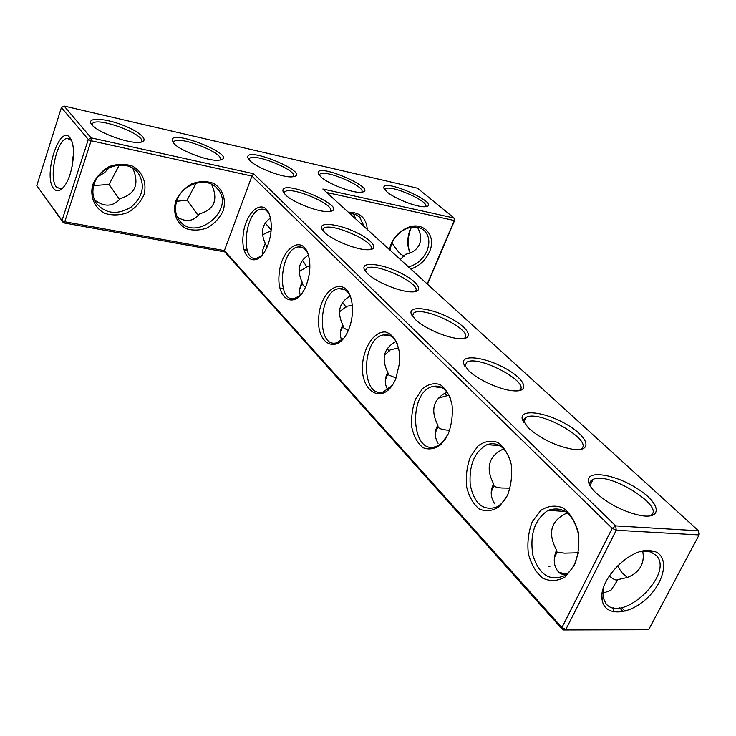 <?xml version="1.0" encoding="UTF-8"?>
<svg xmlns="http://www.w3.org/2000/svg" width="736" height="736" viewBox="0 0 736 736"><rect width="100%" height="100%" fill="white"/><g stroke="black" fill="none" stroke-linecap="round" stroke-linejoin="round"><path stroke-width="1.1" d="M36.8 185.61L63.443 222.842L62.008 220.469L64.759 221.766L91.126 140.769L91.089 137.844L253.616 173.742L251.942 176.079L224.397 250.608L561.927 627.532L612.205 528.338L615.71 525.89L698.51 530.785L322.856 189.032L454.048 218.012L417.478 188.195L64.078 106.039L61.41 107.576L36.8 185.61L62.008 220.469L88.311 139.463L91.126 140.769L251.942 176.079L612.205 528.338L616.244 530.251L565.837 629.427L561.927 627.532L562.902 629.961L645.932 629.74L648.904 629.234L565.837 629.427L562.902 629.961L224.728 251.887L224.397 250.608L64.759 221.766L63.443 222.842L224.728 251.887M267.913 244.968L265.724 249.817C255.659 269.201 240.332 258.299 243.174 234.95C245.336 211.71 263.313 197.184 269.45 214.664C272.311 223.698 271.796 233.8 267.913 244.968M306.305 285.145L305.753 286.479C295.808 310.058 276.57 300.638 279.073 274.73C280.72 248.998 301.797 233.597 308.246 254.509C310.914 264.031 310.27 274.243 306.305 285.145M348.698 329.526C338.174 355.736 315.753 344.871 318.78 316.517C320.804 288.282 345.258 274.528 351.302 299.515C353.188 307.602 352.829 316.167 350.226 325.202L348.698 329.526M395.766 378.782C383.576 407.716 357.632 391.212 363.096 359.784C365.912 343.546 375.737 331.163 385.517 331.991C392.996 334.227 397.698 341.532 399.62 353.887L399.666 362.636L395.766 378.782M448.316 433.789L441.057 444.461C435.013 448.988 429.005 450.073 423.025 447.709C417.652 443.348 413.936 436.641 411.856 427.598C411.038 417.873 412.234 408.471 415.444 399.381L422.363 388.801C428.205 384.063 434.157 382.674 440.229 384.624C445.795 388.691 449.724 395.342 452.014 404.579C452.953 414.653 451.72 424.387 448.316 433.789M507.38 495.604L499.348 506.598C492.632 511.069 485.926 511.87 479.228 508.99C473.211 503.994 469.007 496.607 466.615 486.818C465.63 476.385 466.891 466.412 470.396 456.89L478.014 445.979C484.49 441.241 491.124 440.091 497.922 442.529C504.178 447.194 508.622 454.535 511.272 464.554C512.403 475.382 511.106 485.732 507.38 495.604M574.227 565.57L565.285 576.877C557.759 581.256 550.224 581.679 542.68 578.156C535.872 572.406 531.088 564.208 528.328 553.555C527.132 542.303 528.457 531.686 532.303 521.686L540.767 510.444C547.989 505.761 555.441 504.933 563.114 507.95C570.188 513.332 575.267 521.493 578.34 532.432C579.71 544.152 578.34 555.192 574.227 565.57M92.736 184.662C89.663 196.595 94.456 207.892 104.687 213.32C112.185 215.676 119.894 215.427 127.825 212.557C135.139 208.242 140.512 202.354 143.943 194.902C147.136 183.273 142.784 171.948 132.701 166.198C125.212 163.604 117.383 163.732 109.232 166.557C101.688 170.945 96.186 176.98 92.736 184.662M175.72 201.25C172.491 212.676 176.612 223.45 185.987 228.592C192.915 230.81 200.118 230.524 207.607 227.737C214.562 223.56 219.76 217.893 223.183 210.735C226.513 199.585 222.778 188.775 213.55 183.338C206.632 180.909 199.327 181.074 191.645 183.834C184.469 188.076 179.161 193.881 175.72 201.25M253.616 173.742L615.71 525.89L616.244 530.251L699.09 534.934L648.904 629.234M261.63 255.778L256.422 258.4C239.559 261.611 245.143 209.576 261.666 209.134C264.785 208.923 267.343 210.652 269.33 214.332M300.592 295.072L294.409 298.568C275.834 302.809 280.223 248.188 298.466 246.946C302.33 246.551 305.449 248.676 307.823 253.313M343.859 338.109L336.508 342.838C316.011 348.468 318.642 291.005 338.854 288.659C343.694 287.978 347.548 290.61 350.4 296.544M392.224 385.333L383.484 391.846C360.824 399.354 360.907 338.799 383.327 334.917C389.491 333.785 394.303 337.097 397.762 344.834M446.623 437.138C443.624 441.821 440.156 444.903 436.236 446.375C411.249 456.44 407.652 392.555 432.501 386.538C440.505 384.68 446.596 388.93 450.791 399.289M507.996 494.169C504.878 500.609 500.866 504.997 495.963 507.325C482.724 510.968 474.14 503.415 470.203 484.665C468.952 464.977 474.6 451.61 487.131 444.572C497.821 441.526 505.66 447.212 510.646 461.628M578.459 552.644L574.706 563.85C571.927 569.305 568.404 573.298 564.135 575.846C549.534 581.587 539.12 574.715 532.892 555.22C529.626 534.4 534.704 519.45 548.118 510.342C563.574 505.411 573.841 514.032 578.938 536.194M94.098 184.202C91.908 191.388 92.727 197.846 96.554 203.596C106.058 214.029 117.613 215.17 131.22 207.018C143.06 196.521 145.406 185.233 138.276 173.153C128.055 158.378 99.489 165.278 94.098 184.202M176.861 200.762C174.423 208.306 175.288 214.903 179.455 220.561C195.758 243.027 236.311 209.125 217.525 188.83C207.708 176.051 182.27 183.319 176.861 200.762M61.41 107.576L88.311 139.463L91.089 137.844L64.078 106.039M386.86 191.802C394.404 198.536 416.898 207.377 424.838 206.742C444.802 205.519 381.266 176.714 383.898 188.149L386.86 191.802M320.795 176.815C328.081 183.77 352.13 193.08 360.723 192.308C382.122 190.707 314.833 161.101 318.274 173.613L320.795 176.815M324.475 232.263C332.304 240.24 357.199 250.212 368.055 249.752C379.96 249.716 372.177 239.596 354.844 231.776C337.704 223.808 319.047 221.784 321.65 228.445L324.475 232.263M367.512 273.571C375.802 281.952 399.979 291.99 411.626 291.898C425.187 292.247 417.919 281.17 399.657 272.513C381.634 263.709 361.459 261.501 364.136 268.944L367.512 273.571M249.992 160.752C256.947 167.946 282.826 177.799 292.137 176.833C315.1 174.782 243.469 144.376 247.958 158.084L249.992 160.752M173.935 143.502C180.458 150.944 208.49 161.405 218.61 160.227C243.266 157.624 166.603 126.445 172.426 141.459L173.935 143.502M285.485 194.828C292.873 202.409 318.32 212.318 328.394 211.572C354.384 209.732 278.622 176.438 283.093 191.654L285.485 194.828M92 124.918C97.971 132.636 128.579 143.796 139.61 142.333C150.282 141.505 140.714 131.974 122.866 125.166C105.156 118.22 87.244 117.171 91.071 123.62L92 124.918M415.242 319.396C424 328.173 447.313 338.275 459.715 338.652C475.217 339.572 468.694 327.391 449.411 317.713C430.431 307.869 408.471 305.366 411.176 313.72L415.242 319.396M468.501 370.53C477.719 379.693 500.02 389.841 513.112 390.798C530.84 392.527 525.338 379.095 504.942 368.147C484.923 357.024 460.883 354.062 463.56 363.464L468.501 370.53M528.301 427.929C541.126 439.006 555.956 446.136 572.783 449.319C593.06 452.171 588.91 437.34 567.29 424.801C546.158 412.086 519.699 408.434 522.22 419.032L528.301 427.929M595.912 492.844C608.626 504.096 623.328 511.621 640.016 515.412C663.164 519.809 660.735 503.433 637.772 488.916C615.434 474.223 586.15 469.531 588.368 481.482C588.938 484.73 591.459 488.511 595.912 492.844M623.199 611.616L619.611 607.881M649.41 550.519C628.562 548.329 597.292 581.615 602.287 600.604C605.185 616.934 629.427 615.13 647.165 598.055C665.206 581.339 669.493 556.232 654.433 551.411L649.41 550.519M262.798 254.398L262.872 249.633L265.227 243.34C260.314 232.484 262.053 224.048 270.434 218.04M300.288 295.366C299.028 290.987 299.662 286.635 302.202 282.311C296.682 270.406 298.752 261.335 308.43 255.116M341.734 340.142C339.526 335.174 339.912 330.179 342.884 325.174C336.702 312.184 339.13 302.468 350.161 296.038M387.513 389.243C384.44 383.732 384.551 378.157 387.854 372.536C380.99 358.496 383.732 348.137 396.078 341.467M438.086 443.311C434.452 437.258 434.369 431.204 437.828 425.169C430.22 410.035 433.274 399.013 446.982 392.086M494.739 503.856C490.434 497.168 490.084 490.544 493.681 483.984C485.291 467.756 488.64 456.035 503.728 448.822M558.642 572.12C553.628 566.416 552.92 559.093 556.536 550.151C547.308 532.846 550.896 520.407 567.309 512.845M53.636 188.517C56.681 192.243 60.297 191.397 64.474 185.987C72.708 175.435 76.406 147.531 70.711 138.966C60.803 120.86 42.412 175.094 53.636 188.517M132.784 168.259C139.518 183.807 135.452 193.862 120.584 198.416C113.105 206.816 104.429 207.34 94.548 199.98M211.545 184.248C218.445 199.52 214.452 209.401 199.576 213.9C193.412 221.518 185.978 222.539 177.266 216.973M454.793 220.046L454.048 218.012L454.278 220.506L454.793 220.046L427.46 284.206M326.637 192.482L454.278 220.506L427.239 284.004M699.2 533.342L698.51 530.785L699.09 534.934L699.2 533.342M425.528 206.696C430.597 201.912 390.402 184.101 385.425 188.922L384.882 189.842M361.578 192.234C367.246 187.137 324.99 168.894 319.838 174.202L319.286 175.269M370.337 249.578C379.132 243.506 330.887 221.619 323.61 228.344L322.745 230.35M414.791 291.714C425.132 285.32 374.955 261.363 366.39 268.52L365.286 271.078M293.167 176.732C299.46 171.295 254.812 152.6 249.532 158.47L248.989 159.684M219.806 160.089C226.762 154.247 179.336 135.102 173.963 141.606L173.448 142.968M329.976 211.434C337.428 205.684 291.033 185.527 284.841 191.811L284.151 193.384M140.944 142.158L140.953 142.149C148.589 135.856 97.897 116.26 92.534 123.482L92.074 124.991M464.011 338.496C476.128 331.807 423.918 305.339 413.834 312.92L412.408 316.149M518.788 390.752C532.984 383.815 478.63 354.292 466.725 362.25L464.885 366.298M580.152 449.494C596.767 442.41 540.104 409.115 526.065 417.367L523.903 419.382L523.673 422.427M649.373 516.019C668.849 508.962 609.629 470.957 593.087 479.375C590.53 480.47 589.444 482.347 589.849 485.006L589.978 485.631M625.039 611.174L621.58 607.577M603.318 588.211L602.986 597.255L605.71 603.318C621.405 624.652 674.783 574.227 656.337 555.551L650.918 552.046L646.291 551.227L639.961 551.816M302.202 282.311L303.066 285.255L305.458 287.15M309.884 266.276L307.354 266.598L299.138 271.63M302.441 260.277L306.949 267.076M265.227 243.34L266.947 247.305M271.124 230.672L262.577 234.812M322.727 229.936L323.481 228.445M342.884 325.174L343.565 327.814L348.266 330.538M352.286 305.256L346.739 306.286L339.48 311.779M342.516 302.514L346.132 307.068M387.854 372.536L388.332 374.863L396.078 378.028M398.636 347.88L390.08 349.968L384.413 355.442M387.09 348.846L389.381 350.952M437.828 425.169L438.076 427.147C439.171 428.591 441.95 429.557 446.412 430.036L449.724 430.275M448.932 395.112L438.224 398.24M493.543 484.306L493.976 485.926C495.116 486.993 497.766 487.692 501.906 488.014L510.14 488.152M556.168 551.071L557.143 552.046L564.264 553.159L578.432 552.791M642.721 551.356C643.807 556.83 643.218 561.789 640.946 566.214C638.149 571.449 633.42 575.258 626.778 577.631L617.992 579.591L610.935 590.263L602.683 593.29M566.646 574.117L558.863 572.35M617.992 579.591C616.271 580.75 613.364 579.508 609.27 575.856M71.438 140.41L67.362 138.405C57.123 138.534 48.272 177.735 56.322 186.935L60.646 188.996L62.523 188.296M72.119 166.483L72.726 157.513L73.444 155.664M119.296 165.03L109.103 184.423L93.693 185.582M109.103 184.423L119.554 199.622M196.245 183.034L187.1 200.137L176.668 201.342M187.1 200.137L198.232 215.538M411.424 227.231L410.936 228.372C408.406 234.876 407.597 241.344 408.517 247.784L409.207 250.912M348.275 212.161C359.978 212.189 366.316 217.957 367.292 229.466M389.408 249.587L390.862 244.582C393.99 237.222 399.078 231.794 406.134 228.298C422.676 219.926 437.212 235.272 429.401 251.942C425.454 260.498 419.244 266.193 410.78 269.026M322.764 229.65L323.288 228.887M279.882 287.932L283.397 289.009M385.931 377.485L386.455 377.255M613.3 611.846L613.134 607.642M549.893 566.692L548.808 566.637M243.966 249.716L247.416 250.829M265.227 223.036L271.179 229.936M446.908 396.06L444.976 393.024M627.302 577.447L621.8 572.571L617.449 565.892M565.386 575.046L560.335 573.703M98.164 176.484L104.475 172.721L109.517 167.44M411.038 227.295L410.384 228.804C408.048 234.812 407.302 240.773 408.149 246.716L410.099 252.982M349.324 213.118L355.295 214.378L359.518 217.028L364.495 226.927M389.951 250.084L391.506 244.048C394.376 237.277 399.059 232.291 405.554 229.071C413.117 225.851 419.419 226.412 424.451 230.764C429.29 235.925 430.137 242.622 426.99 250.829C423.034 259.284 416.861 264.647 408.462 266.92M353.4 213.725L355.746 218.96M417.459 227.258C420.854 233.376 421.526 239.044 419.465 244.251C417.082 249.559 412.436 252.899 405.536 254.288L400.31 259.504M392.012 242.862C395.388 248.152 398.351 251.979 400.899 254.325L404.248 256.174M243.855 249.283L247.259 250.36M261.666 209.134L265.273 209.87M298.466 246.946L303.011 247.802M338.854 288.659L344.641 289.653M383.327 334.917L390.816 336.048M432.501 386.538L442.308 387.798M487.131 444.572L500.121 445.869M548.118 510.342L565.45 511.483M138.276 173.153L136.758 171.424M217.525 188.83L216.126 187.367M384.266 188.977L383.898 188.149M318.614 174.331L318.274 173.613M322.129 229.439L321.65 228.445M364.771 270.287L364.136 268.944M248.225 158.626L247.958 158.084M283.452 192.381L283.093 191.654M412.031 315.56L411.176 313.72M464.701 365.994L463.56 363.464M523.655 422.326L522.22 419.032M589.849 485.006L588.368 481.482M602.986 597.255L602.287 600.604M650.918 552.046L654.433 551.411M265.218 243.533L262.844 249.789M284.841 191.811L284.216 193.458M302.174 282.891L299.791 288.954M323.61 228.344L322.8 230.414M387.283 373.759L387.734 374.238M342.856 326.168L340.464 332.019M366.39 268.52L365.332 271.133M437.304 426.328L437.902 426.963M387.863 373.934L385.462 379.583M413.834 312.92L412.436 316.195M493.212 485.088L493.69 485.585M437.929 426.908L435.491 432.382M466.725 362.25L464.913 366.335M493.976 485.926L491.455 491.308M526.065 417.367L523.692 422.446M557.143 552.046L554.466 557.446M593.087 479.375L589.987 485.65M69.856 138.948L67.362 138.405M92.534 123.482L92.064 124.918M173.963 141.606L173.475 143.005M385.425 188.922L384.992 189.98M319.838 174.202L319.378 175.389M249.532 158.47L249.053 159.767M560.804 572.672L559.581 573.05M408.149 246.716L408.517 247.784M410.384 228.804L410.936 228.372M391.506 244.048L390.862 244.582M405.554 229.071L406.134 228.298M424.451 230.764L423.421 229.871M360.116 217.598L358.966 216.559"/></g></svg>
